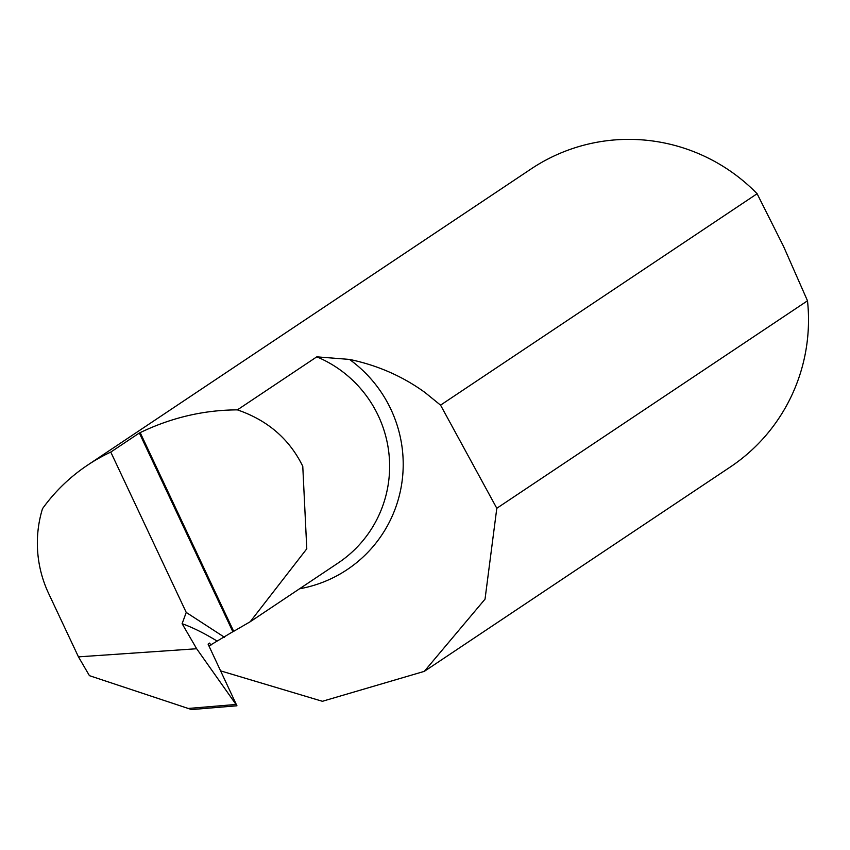 <?xml version="1.0" encoding="UTF-8"?>
<svg xmlns="http://www.w3.org/2000/svg" width="850" height="850" viewBox="0 0 850 850"><rect width="100%" height="100%" fill="white"/><g stroke="black" fill="none" stroke-linecap="round" stroke-linejoin="round"><path stroke-width="1.27" d="M220.766 670.916L322.394 701.293L424.299 671.362L485.031 599.154L496.804 508.279L440.555 405.142L425.074 392.562C402.73 376.316 377.527 365.266 349.467 359.412A128.244 126.799 56.3 0 1 390.904 409.339A128.244 126.799 56.3 0 1 299.54 588.784M424.309 671.362L730.203 467.064A179.254 177.236 -123.7 0 0 807.5 300.794L783.562 246.426L757.116 193.726A179.254 177.236 -123.7 0 0 531.101 168.938L87.529 465.173A179.254 177.236 -123.7 0 0 42.5 508.683A117.736 116.407 -123.7 0 0 48.652 593.523L78.455 656.859L196.658 648.741L182.113 623.698L186.235 612.436L110.776 452.083A179.254 177.236 -123.7 0 0 87.529 465.173M250.197 621.743L338.194 562.966A117.736 116.407 -123.7 0 0 378.335 415.841A117.736 116.407 -123.7 0 0 316.795 356.841L237.394 409.87C267.644 420.251 289.436 439.057 302.77 466.299L306.786 548.813L250.197 621.743L233.676 631.327A117.736 116.407 56.3 0 1 232.847 631.72L208.962 645.957M224.517 637.287L186.235 612.436M110.776 452.083L139.336 433.011L232.847 631.72M196.658 648.741L236.959 705.787L222.36 707.009L236.916 705.787L208.091 644.13L209.663 643.078L210.885 645.203M222.36 707.009L191.579 709.569L89.431 675.665L78.455 656.859M139.336 433.011A179.254 177.236 56.3 0 1 140.176 432.618C171.434 417.594 203.841 410.008 237.394 409.87M316.795 356.841L349.467 359.412M440.555 405.142L757.116 193.726M807.5 300.794L496.804 508.279M140.176 432.618L233.676 631.327M182.113 623.698A1570.949 234.387 -120.1 0 1 217.079 641.059M187.85 708.496L235.726 704.491"/></g></svg>
